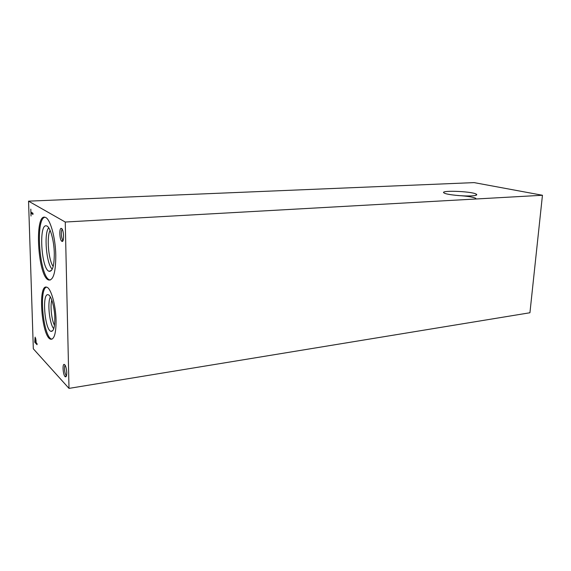 <?xml version="1.0" encoding="UTF-8"?>
<svg xmlns="http://www.w3.org/2000/svg" width="571" height="571" viewBox="0 0 571 571"><rect width="100%" height="100%" fill="white"/><g stroke="black" fill="none" stroke-linecap="round" stroke-linejoin="round"><path stroke-width="0.86" d="M471.575 195.874C463.188 196.403 447.157 194.761 444.366 193.126C437.807 190.1 471.004 191.099 476.164 194.069C477.72 194.975 476.193 195.582 471.575 195.874M542.45 195.261L474.116 182.613L28.55 201.156L33.318 348.802L68.998 388.387L529.931 312.758L542.45 195.261L65.251 222.033L28.55 201.156M68.998 388.387L65.251 222.033M457.935 195.518C466.721 196.053 472.674 196.974 475.793 198.287M66.75 372.613C66.4 367.731 65.522 364.983 64.109 364.377C62.139 364.348 63.21 375.725 65.28 376.767C66.25 377.145 66.743 375.761 66.75 372.613M65.23 365.39C63.781 365.968 64.737 374.69 66.336 375.482L66.514 375.561M61.54 228.471L61.161 228.371C59.041 228.236 59.627 240.013 61.796 241.24C64.287 243.346 64.023 229.656 61.54 228.471M62.332 229.499C60.676 229.792 61.233 239.056 62.953 240.02L63.188 240.127M56.058 320.16C55.787 304.878 50.89 287.927 46.722 287.184C37.479 283.573 41.747 337.697 50.776 339.238C54.338 339.388 56.094 333.029 56.058 320.16M46.487 287.134C38.528 289.112 43.482 337.861 51.783 339.11L52.032 339.16M54.816 317.94C54.623 307.034 51.062 294.957 48.085 294.75C41.797 292.837 44.695 329.738 50.933 331.358C53.546 331.694 54.837 327.226 54.816 317.94M50.355 296.927C47.215 302.437 49.506 324.021 53.745 328.71M51.79 300.06C50.091 306.013 51.568 319.888 54.481 325.327M55.787 255.087C55.458 237.179 50.084 218.379 45.237 217.337C33.967 212.79 37.872 277.927 48.863 280.054C53.467 280.24 55.78 271.917 55.787 255.087M44.873 217.244C34.917 218.929 39.699 278.156 49.884 279.954L50.277 280.04M54.295 253.224C54.052 240.048 50.02 226.252 46.444 225.88C38.55 223.354 41.255 269.077 49.063 271.296C52.539 271.732 54.281 265.708 54.295 253.224M48.699 227.765C43.696 233.311 46.387 264.452 52.254 269.155M50.091 230.327C46.487 236.886 48.521 260.519 53.189 266.436M30.805 209.136L31.02 216.038L30.934 213.176L32.982 214.425L32.947 213.254L30.891 212.019L30.805 209.136M36.009 340.145L35.117 337.14L34.774 342.243L37.051 344.698L37.015 343.614L36.087 342.614L36.009 340.145M476.735 194.861L476.535 194.304M476.328 194.825L476.385 194.197M35.216 337.19L34.967 338.71M35.059 341.508L34.774 342.243M35.081 342.2L37.036 344.313M34.931 339.217L35.002 341.451L35.816 342.322L35.209 338.303L34.931 339.217M35.845 338.817L35.445 338.268M30.948 212.048L30.984 213.176M32.975 214.211L30.934 213.176M476.057 195.261L476.164 194.069M65.058 365.09L64.109 364.377M66.336 375.482L65.28 376.767M62.225 229.292L61.161 228.371M62.953 240.02L61.796 241.24M50.776 339.238L51.783 339.11M52.839 330.602L50.933 331.358M48.863 280.054L49.884 279.954M51.476 270.44L49.063 271.296"/></g></svg>
